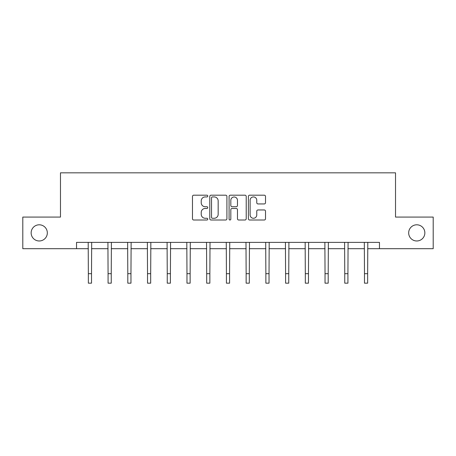 <?xml version="1.0" encoding="UTF-8"?>
<svg xmlns="http://www.w3.org/2000/svg" width="456" height="456" viewBox="0 0 456 456"><rect width="100%" height="100%" fill="white"/><g stroke="black" fill="none" stroke-linecap="round" stroke-linejoin="round"><path stroke-width="0.68" d="M207.771 196.057A0.866 0.866 0 0 0 206.904 195.191L193.714 195.191A1.243 1.243 0 0 0 192.478 196.433L192.478 218.772A1.243 1.243 0 0 0 193.714 220.009L206.904 220.009A0.866 0.866 0 0 0 207.771 219.142A0.866 0.866 0 0 0 206.904 218.27L205.194 218.27A3.973 3.973 0 0 1 201.227 214.303L201.227 212.439A3.973 3.973 0 0 1 205.194 208.466L206.904 208.466A0.866 0.866 0 0 0 207.771 207.6A0.866 0.866 0 0 0 206.904 206.733L205.194 206.733A3.973 3.973 0 0 1 201.227 202.76L201.227 200.896A3.973 3.973 0 0 1 205.194 196.929L206.904 196.929A0.866 0.866 0 0 0 207.771 196.057M408.673 232.885A8.094 8.094 0 0 0 416.761 240.979A8.094 8.094 0 0 0 424.855 232.885A8.094 8.094 0 0 0 416.761 224.797A8.094 8.094 0 0 0 408.673 232.885M31.145 232.885A8.094 8.094 0 0 0 39.239 240.979A8.094 8.094 0 0 0 47.327 232.885A8.094 8.094 0 0 0 39.239 224.797A8.094 8.094 0 0 0 31.145 232.885M264.269 203.94A1.243 1.243 0 0 0 265.512 202.698L265.512 196.433A1.243 1.243 0 0 0 264.269 195.191L249.626 195.191A1.243 1.243 0 0 0 248.383 196.433L248.383 218.772A1.243 1.243 0 0 0 249.626 220.009L264.269 220.009A1.243 1.243 0 0 0 265.512 218.772L265.512 211.196A1.243 1.243 0 0 0 264.269 209.959L257.999 209.959A1.243 1.243 0 0 0 256.762 211.196L256.762 214.953A3.317 3.317 0 0 1 253.439 218.27A3.317 3.317 0 0 1 250.122 214.953L250.122 200.247A3.317 3.317 0 0 1 253.439 196.929A3.317 3.317 0 0 1 256.762 200.247L256.762 202.698A1.243 1.243 0 0 0 257.999 203.94L264.269 203.94M76.534 248.691L22.8 248.691L22.8 217.084L60.477 217.084L60.477 172.83L395.523 172.83L395.523 217.084L433.2 217.084L433.2 248.691L379.466 248.691L379.466 242.37L76.534 242.37L76.534 248.691L88.356 248.691M226.911 196.433A1.243 1.243 0 0 0 225.674 195.191L211.031 195.191A1.243 1.243 0 0 0 209.788 196.433L209.788 218.772A1.243 1.243 0 0 0 211.031 220.009L225.674 220.009A1.243 1.243 0 0 0 226.911 218.772L226.911 196.433M230.326 195.191L244.969 195.191A1.243 1.243 0 0 1 246.211 196.433L246.211 218.772A1.243 1.243 0 0 1 244.969 220.009L238.705 220.009A1.243 1.243 0 0 1 237.462 218.772L237.462 209.709A1.243 1.243 0 0 0 236.219 208.466L232.064 208.466A1.243 1.243 0 0 0 230.821 209.709L230.821 219.142A0.866 0.866 0 0 1 229.955 220.009A0.866 0.866 0 0 1 229.089 219.142L229.089 196.433A1.243 1.243 0 0 1 230.326 195.191M91.513 248.691L108.078 248.691M111.241 248.691L127.8 248.691M130.963 248.691L147.527 248.691M150.685 248.691L167.249 248.691M170.407 248.691L186.971 248.691M190.135 248.691L206.693 248.691M209.857 248.691L226.421 248.691M229.579 248.691L246.143 248.691M249.307 248.691L265.865 248.691M269.029 248.691L285.593 248.691M288.751 248.691L305.315 248.691M308.473 248.691L325.037 248.691M328.2 248.691L344.759 248.691M347.922 248.691L364.486 248.691M367.644 248.691L379.466 248.691M212.393 196.929A0.866 0.866 0 0 0 211.527 197.796L211.527 217.404A0.866 0.866 0 0 0 212.393 218.27L214.195 218.27A3.973 3.973 0 0 0 218.167 214.303L218.167 200.896A3.973 3.973 0 0 0 214.195 196.929L212.393 196.929M237.462 200.309A3.317 3.317 0 0 0 234.145 196.992A3.317 3.317 0 0 0 230.821 200.309L230.821 205.491A1.243 1.243 0 0 0 232.064 206.733L236.219 206.733A1.243 1.243 0 0 0 237.462 205.491L237.462 200.309M88.196 242.37L88.356 273.685L91.513 273.685L91.679 242.37M88.356 273.685L88.356 283.17L91.513 283.17L91.513 273.685M107.918 242.37L108.078 273.685L111.241 273.685L111.401 242.37M108.078 273.685L108.078 283.17L111.241 283.17L111.241 273.685M127.64 242.37L127.8 273.685L130.963 273.685L131.123 242.37M127.8 273.685L127.8 283.17L130.963 283.17L130.963 273.685M147.368 242.37L147.527 273.685L150.685 273.685L150.845 242.37M147.527 273.685L147.527 283.17L150.685 283.17L150.685 273.685M167.09 242.37L167.249 273.685L170.407 273.685L170.572 242.37M167.249 273.685L167.249 283.17L170.407 283.17L170.407 273.685M186.812 242.37L186.971 273.685L190.135 273.685L190.294 242.37M186.971 273.685L186.971 283.17L190.135 283.17L190.135 273.685M206.534 242.37L206.693 273.685L209.857 273.685L210.016 242.37M206.693 273.685L206.693 283.17L209.857 283.17L209.857 273.685M226.261 242.37L226.421 273.685L229.579 273.685L229.738 242.37M226.421 273.685L226.421 283.17L229.579 283.17L229.579 273.685M245.983 242.37L246.143 273.685L249.307 273.685L249.466 242.37M246.143 273.685L246.143 283.17L249.307 283.17L249.307 273.685M265.705 242.37L265.865 273.685L269.029 273.685L269.188 242.37M265.865 273.685L265.865 283.17L269.029 283.17L269.029 273.685M285.427 242.37L285.593 273.685L288.751 273.685L288.91 242.37M285.593 273.685L285.593 283.17L288.751 283.17L288.751 273.685M305.155 242.37L305.315 273.685L308.473 273.685L308.632 242.37M305.315 273.685L305.315 283.17L308.473 283.17L308.473 273.685M324.877 242.37L325.037 273.685L328.2 273.685L328.36 242.37M325.037 273.685L325.037 283.17L328.2 283.17L328.2 273.685M344.599 242.37L344.759 273.685L347.922 273.685L348.082 242.37M344.759 273.685L344.759 283.17L347.922 283.17L347.922 273.685M364.321 242.37L364.486 273.685L367.644 273.685L367.804 242.37M364.486 273.685L364.486 283.17L367.644 283.17L367.644 273.685"/></g></svg>
